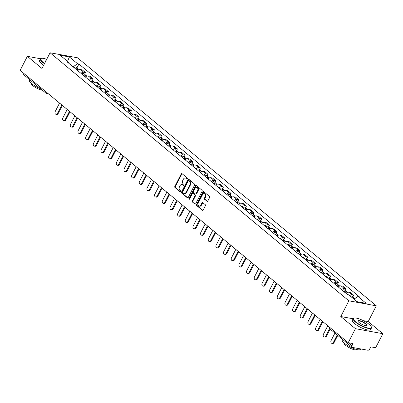 <?xml version="1.0" encoding="UTF-8"?>
<svg xmlns="http://www.w3.org/2000/svg" width="403" height="403" viewBox="0 0 403 403"><rect width="100%" height="100%" fill="white"/><g stroke="black" fill="none" stroke-linecap="round" stroke-linejoin="round"><path stroke-width="0.6" d="M187.274 178.7A0.564 0.413 -79.6 0 0 187.188 177.935L182.065 173.683A0.806 0.589 -79.6 0 0 181.224 173.975L174.826 186.428A0.806 0.589 -79.6 0 0 174.952 187.521L180.076 191.773A0.564 0.413 -79.6 0 0 180.574 190.805L179.909 190.256A2.579 1.889 -79.6 0 1 179.506 186.76L180.04 185.723A2.579 1.889 -79.6 0 1 182.045 184.468A2.579 1.889 -79.6 0 1 182.72 184.791L183.38 185.34A0.564 0.413 -79.6 0 0 183.879 184.373L183.219 183.818A2.579 1.889 -79.6 0 1 182.811 180.322L183.345 179.285A2.579 1.889 -79.6 0 1 185.355 178.03A2.579 1.889 -79.6 0 1 186.025 178.353L186.69 178.902A0.564 0.413 -79.6 0 0 187.274 178.7M206.971 201.319A0.806 0.589 -79.6 0 0 207.807 201.026L209.605 197.53A0.806 0.589 -79.6 0 0 209.479 196.437L203.787 191.717A0.806 0.589 -79.6 0 0 202.951 192.009L196.548 204.462A0.806 0.589 -79.6 0 0 196.674 205.555L202.366 210.28A0.806 0.589 -79.6 0 0 203.203 209.988L205.374 205.767A0.806 0.589 -79.6 0 0 205.248 204.674L202.81 202.654A0.806 0.589 -79.6 0 0 201.974 202.946L200.896 205.036A2.156 1.582 -79.6 0 1 199.218 206.084A2.156 1.582 -79.6 0 1 198.316 202.895L202.533 194.694A2.156 1.582 -79.6 0 1 204.21 193.647A2.156 1.582 -79.6 0 1 205.112 196.835L204.407 198.205A0.806 0.589 -79.6 0 0 204.538 199.299L207.414 201.399M348.867 300.809L340.787 316.531L355.426 328.682L348.217 342.711L20.15 70.359L27.359 56.329L41.998 68.485L50.078 52.763L348.867 300.809L376.291 305.827L77.502 57.78L50.078 52.763M194.609 185.083A0.806 0.589 -79.6 0 0 194.483 183.99L188.79 179.264A0.806 0.589 -79.6 0 0 187.954 179.557L181.552 192.014A0.806 0.589 -79.6 0 0 181.677 193.108L187.37 197.828A0.806 0.589 -79.6 0 0 188.206 197.535L194.609 185.083M196.291 185.491L201.979 190.216A0.806 0.589 -79.6 0 1 202.105 191.309L195.707 203.762A0.806 0.589 -79.6 0 1 194.866 204.054L192.433 202.034A0.806 0.589 -79.6 0 1 192.307 200.941L194.901 195.888A0.806 0.589 -79.6 0 0 194.775 194.795L193.158 193.455A0.806 0.589 -79.6 0 0 192.322 193.747L189.617 199.006A0.564 0.413 -79.6 0 1 188.942 198.447L195.45 185.783A0.806 0.589 -79.6 0 1 196.291 185.491M355.426 328.682L382.85 333.704L375.641 347.734L370.785 346.842L369.662 349.028A1.642 1.033 129.7 0 1 367.843 350.237L352.323 347.396A1.642 1.033 129.7 0 1 351.995 347.25L329.745 328.772A1.642 1.033 -50.3 0 1 329.684 327.327M382.85 333.704L368.211 321.549L376.291 305.827M348.217 342.711L353.073 343.598L351.95 345.784A1.642 1.033 129.7 0 0 351.995 347.25M48.677 94.04L46.934 93.723A1.642 1.204 -79.6 0 1 46.506 93.516A1.642 1.033 -50.3 0 1 46.184 93.37L23.928 74.898A1.642 1.033 -50.3 0 1 23.873 73.447M40.496 58.737L27.359 56.329M80.943 73.326A3.773 2.373 -50.3 0 1 83.789 72.258L80.55 69.568A3.773 2.373 129.7 0 0 77.698 70.636M80.55 69.568L82.222 69.875L85.461 72.565L84.605 74.233M83.789 72.258L85.461 72.565M92.267 80.595L93.128 78.928L89.884 76.238L88.212 75.93A3.773 2.373 129.7 0 0 85.36 76.998M88.605 79.688A3.773 2.373 -50.3 0 1 91.456 78.62L93.128 78.928M99.934 86.957L100.79 85.29L97.546 82.6L95.874 82.293A3.773 2.373 129.7 0 0 93.028 83.361M96.267 86.051A3.773 2.373 -50.3 0 1 99.118 84.983L100.79 85.29M107.596 93.32L108.452 91.652L105.213 88.962L103.541 88.655A3.773 2.373 129.7 0 0 100.69 89.723M103.934 92.413A3.773 2.373 -50.3 0 1 106.78 91.345L108.452 91.652M115.258 99.682L116.119 98.015L112.875 95.325L111.203 95.017A3.773 2.373 129.7 0 0 108.357 96.085M111.596 98.775A3.773 2.373 -50.3 0 1 114.447 97.707L116.119 98.015M122.925 106.044L123.781 104.377L120.537 101.687L118.865 101.38A3.773 2.373 129.7 0 0 116.019 102.448M119.263 105.138A3.773 2.373 -50.3 0 1 122.109 104.07L123.781 104.377M130.587 112.407L131.443 110.739L128.204 108.049L126.532 107.742A3.773 2.373 129.7 0 0 123.681 108.81M126.925 111.5A3.773 2.373 -50.3 0 1 129.771 110.432L131.443 110.739M138.249 118.769L139.111 117.102L135.866 114.412L134.194 114.104A3.773 2.373 129.7 0 0 131.348 115.172M134.587 117.862A3.773 2.373 -50.3 0 1 137.438 116.794L139.111 117.102M145.916 125.132L146.773 123.464L143.528 120.774L141.856 120.467A3.773 2.373 129.7 0 0 139.01 121.535M142.254 124.225A3.773 2.373 -50.3 0 1 145.1 123.157L146.773 123.464M153.578 131.494L154.435 129.826L151.196 127.136L149.523 126.829A3.773 2.373 129.7 0 0 146.672 127.897M149.916 130.587A3.773 2.373 -50.3 0 1 152.762 129.519L154.435 129.826M161.24 137.856L162.102 136.189L158.858 133.499L157.185 133.191A3.773 2.373 129.7 0 0 154.339 134.254M157.578 136.949A3.773 2.373 -50.3 0 1 160.429 135.882L162.102 136.189M168.907 144.219L169.764 142.551L166.52 139.861L164.847 139.554A3.773 2.373 129.7 0 0 162.001 140.617M165.245 143.312A3.773 2.373 -50.3 0 1 168.091 142.244L169.764 142.551M176.569 150.581L177.426 148.914L174.187 146.224L172.514 145.916A3.773 2.373 129.7 0 0 169.663 146.979M172.907 149.674A3.773 2.373 -50.3 0 1 175.753 148.606L177.426 148.914M184.231 156.943L185.093 155.276L181.849 152.586L180.176 152.279A3.773 2.373 129.7 0 0 177.33 153.341M180.569 156.037A3.773 2.373 -50.3 0 1 183.42 154.969L185.093 155.276M191.899 163.306L192.755 161.638L189.511 158.948L187.838 158.641A3.773 2.373 129.7 0 0 184.992 159.704M188.236 162.399A3.773 2.373 -50.3 0 1 191.082 161.331L192.755 161.638M199.561 169.668L200.417 168.001L197.178 165.311L195.505 165.003A3.773 2.373 129.7 0 0 192.654 166.066M195.898 168.761A3.773 2.373 -50.3 0 1 198.744 167.693L200.417 168.001M207.228 176.03L208.084 174.363L204.84 171.673L203.167 171.366A3.773 2.373 129.7 0 0 200.321 172.429M203.56 175.124A3.773 2.373 -50.3 0 1 206.412 174.056L208.084 174.363M214.89 182.393L215.746 180.725L212.502 178.035L210.829 177.728A3.773 2.373 129.7 0 0 207.983 178.791M211.227 181.486A3.773 2.373 -50.3 0 1 214.074 180.418L215.746 180.725M222.552 188.755L223.408 187.088L220.169 184.398L218.497 184.09A3.773 2.373 129.7 0 0 215.645 185.153M218.889 187.848A3.773 2.373 -50.3 0 1 221.736 186.78L223.408 187.088M230.219 195.117L231.075 193.45L227.831 190.755L226.159 190.453A3.773 2.373 129.7 0 0 223.312 191.516M226.551 194.211A3.773 2.373 -50.3 0 1 229.403 193.143L231.075 193.45M237.881 201.48L238.737 199.812L235.493 197.117L233.821 196.815A3.773 2.373 129.7 0 0 230.974 197.878M234.219 200.573A3.773 2.373 -50.3 0 1 237.065 199.505L238.737 199.812M245.543 207.842L246.399 206.175L243.16 203.48L241.488 203.177A3.773 2.373 129.7 0 0 238.636 204.24M241.881 206.935A3.773 2.373 -50.3 0 1 244.727 205.868L246.399 206.175M253.21 214.205L254.066 212.537L250.822 209.842L249.15 209.54A3.773 2.373 129.7 0 0 246.304 210.603M249.543 213.298A3.773 2.373 -50.3 0 1 252.394 212.23L254.066 212.537M260.872 220.567L261.728 218.9L258.484 216.204L256.812 215.902A3.773 2.373 129.7 0 0 253.966 216.965M257.21 219.655A3.773 2.373 -50.3 0 1 260.056 218.592L261.728 218.9M268.534 226.929L269.39 225.262L266.151 222.567L264.479 222.265A3.773 2.373 129.7 0 0 261.628 223.327M264.872 226.018A3.773 2.373 -50.3 0 1 267.718 224.955L269.39 225.262M276.201 233.292L277.057 231.624L273.813 228.929L272.141 228.627A3.773 2.373 129.7 0 0 269.295 229.69M272.534 232.38A3.773 2.373 -50.3 0 1 275.385 231.317L277.057 231.624M283.863 239.654L284.72 237.987L281.475 235.292L279.803 234.989A3.773 2.373 129.7 0 0 276.957 236.052M280.201 238.742A3.773 2.373 -50.3 0 1 283.047 237.679L284.72 237.987M291.525 246.016L292.382 244.349L289.142 241.654L287.47 241.347A3.773 2.373 129.7 0 0 284.619 242.415M287.863 245.105A3.773 2.373 -50.3 0 1 290.709 244.042L292.382 244.349M299.192 252.379L300.049 250.711L296.804 248.016L295.132 247.709A3.773 2.373 129.7 0 0 292.286 248.777M295.525 251.467A3.773 2.373 -50.3 0 1 298.376 250.404L300.049 250.711M306.854 258.741L307.711 257.074L304.472 254.379L302.794 254.071A3.773 2.373 129.7 0 0 299.948 255.139M303.192 257.829A3.773 2.373 -50.3 0 1 306.038 256.766L307.711 257.074M314.516 265.103L315.378 263.436L312.134 260.741L310.461 260.434A3.773 2.373 129.7 0 0 307.61 261.502M310.854 264.192A3.773 2.373 -50.3 0 1 313.7 263.129L315.378 263.436M322.183 271.466L323.04 269.798L319.796 267.103L318.123 266.796A3.773 2.373 129.7 0 0 315.277 267.864M318.516 270.554A3.773 2.373 -50.3 0 1 321.367 269.491L323.04 269.798M329.845 277.828L330.702 276.156L327.463 273.466L325.785 273.158A3.773 2.373 129.7 0 0 322.939 274.226M326.183 276.916A3.773 2.373 -50.3 0 1 329.029 275.854L330.702 276.156M337.507 284.191L338.369 282.518L335.125 279.828L333.452 279.521A3.773 2.373 129.7 0 0 330.601 280.589M333.845 283.279A3.773 2.373 -50.3 0 1 336.691 282.216L338.369 282.518M345.175 290.553L346.031 288.88L342.787 286.19L341.114 285.883A3.773 2.373 129.7 0 0 338.268 286.951M341.507 289.641A3.773 2.373 -50.3 0 1 344.358 288.578L346.031 288.88M352.837 296.915L353.693 295.243L350.454 292.553L348.781 292.246A3.773 2.373 129.7 0 0 345.93 293.313M349.693 295.601A3.773 2.373 -50.3 0 1 352.021 294.941L353.693 295.243M68.656 63.13L68.419 62.097L60.168 55.246L69.381 56.934L77.633 63.785L73.084 66.802M353.96 299.142L357.95 296.492L359.239 296.729L78.923 64.017L77.633 63.785M357.95 296.492L366.201 303.348L356.987 301.661L348.736 294.81L347.446 294.573L67.13 61.861L68.419 62.097M340.787 316.531L353.119 318.788M363.32 320.652L368.211 321.549M76.943 67.87L78.923 64.017M69.381 56.934L67.543 61.367M187.113 178.902L186.574 178.453A2.579 1.889 -79.6 0 0 185.899 178.131L185.355 178.03M182.045 184.468L182.594 184.569A2.579 1.889 -79.6 0 1 183.269 184.891L183.803 185.335M182.116 173.723A0.806 0.589 -79.6 0 0 181.773 174.076L175.376 186.529A0.806 0.589 -79.6 0 0 175.501 187.622L180.499 191.773M188.841 179.31A0.806 0.589 -79.6 0 0 188.503 179.657L182.101 192.115A0.806 0.589 -79.6 0 0 182.227 193.208L187.869 197.888M188.826 180.675A0.564 0.413 -79.6 0 0 188.236 180.882L182.619 191.813A0.564 0.413 -79.6 0 0 182.705 192.579L183.405 193.158A2.579 1.889 -79.6 0 0 184.08 193.48A2.579 1.889 -79.6 0 0 186.085 192.226L189.929 184.75A2.579 1.889 -79.6 0 0 189.521 181.254L188.826 180.675L189.37 180.776A0.564 0.413 -79.6 0 0 189.062 180.72M184.08 193.48L184.629 193.581A2.579 1.889 -79.6 0 0 186.634 192.327L186.085 192.226M189.37 180.776L190.07 181.355A2.579 1.889 -79.6 0 1 190.478 184.851L186.634 192.327M195.364 204.114L192.433 202.034M192.946 193.354L193.495 193.455A0.806 0.589 -79.6 0 1 193.707 193.556L195.324 194.896A0.806 0.589 -79.6 0 1 195.45 195.989L192.856 201.042A0.806 0.589 -79.6 0 0 192.982 202.135M196.342 185.531A0.806 0.589 -79.6 0 0 195.999 185.884L189.491 198.548A0.564 0.413 -79.6 0 0 189.481 199.188M197.596 190.649A2.156 1.582 -79.6 0 0 196.694 187.455A2.156 1.582 -79.6 0 0 195.017 188.503L193.531 191.395A0.806 0.589 -79.6 0 0 193.657 192.488L195.274 193.828A0.806 0.589 -79.6 0 0 196.11 193.536L197.596 190.649L198.145 190.75A2.156 1.582 -79.6 0 0 197.243 187.556L196.694 187.455M195.823 193.929A0.806 0.589 -79.6 0 0 196.659 193.636L196.11 193.536M198.145 190.75L196.659 193.636M204.21 193.647L204.759 193.747A2.156 1.582 -79.6 0 1 205.661 196.936L204.956 198.306A0.806 0.589 -79.6 0 0 205.082 199.399L207.469 201.379M199.218 206.084L199.767 206.185A2.156 1.582 -79.6 0 0 201.445 205.137L200.896 205.036M202.86 202.694A0.806 0.589 -79.6 0 0 202.523 203.047L201.445 205.137M203.837 191.757A0.806 0.589 -79.6 0 0 203.5 192.11L197.097 204.563A0.806 0.589 -79.6 0 0 197.223 205.656L202.865 210.336M76.807 69.895A2.05 1.29 -50.3 0 1 78.827 69.437L79.174 69.729M59.553 103.072L55.216 111.515A1.889 1.385 -79.6 0 0 56.002 114.311A1.889 1.385 -79.6 0 0 57.473 113.389L61.815 104.946M76.51 69.648A0.982 0.62 -50.3 0 1 77.27 69.538M75.971 69.2A2.05 1.29 -50.3 0 1 77.991 68.742A2.05 1.29 -50.3 0 1 78.288 69.235M74.202 67.729A2.05 1.29 -50.3 0 1 76.222 67.276L77.991 68.742M62.359 105.4L58.188 113.52A1.889 1.385 100.4 0 1 56.717 114.442L56.002 114.311M84.469 76.258A2.05 1.29 -50.3 0 1 86.489 75.799L86.841 76.091M67.215 109.435L62.878 117.878A1.889 1.385 -79.6 0 0 63.669 120.673A1.889 1.385 -79.6 0 0 65.135 119.751L69.477 111.309M84.172 76.011A0.982 0.62 -50.3 0 1 84.937 75.9M83.633 75.562A2.05 1.29 -50.3 0 1 85.653 75.104A2.05 1.29 -50.3 0 1 85.95 75.598M81.864 74.092A2.05 1.29 -50.3 0 1 83.884 73.638L85.653 75.104M70.026 111.762L65.85 119.882A1.889 1.385 100.4 0 1 64.379 120.804L63.669 120.673M92.136 82.62A2.05 1.29 -50.3 0 1 94.156 82.162L94.504 82.454M74.882 115.797L70.54 124.24A1.889 1.385 -79.6 0 0 71.331 127.036A1.889 1.385 -79.6 0 0 72.802 126.114L77.139 117.671M91.839 82.373A0.982 0.62 -50.3 0 1 92.599 82.262M91.3 81.925A2.05 1.29 -50.3 0 1 93.32 81.466A2.05 1.29 -50.3 0 1 93.612 81.96M89.531 80.454A2.05 1.29 -50.3 0 1 91.552 80.001L93.32 81.466M77.688 118.124L73.512 126.245A1.889 1.385 100.4 0 1 72.046 127.167L71.331 127.036M99.798 88.982A2.05 1.29 -50.3 0 1 101.818 88.524L102.166 88.816M82.544 122.159L78.207 130.602A1.889 1.385 -79.6 0 0 78.993 133.398A1.889 1.385 -79.6 0 0 80.464 132.476L84.806 124.033M99.501 88.736A0.982 0.62 -50.3 0 1 100.261 88.625M98.962 88.287A2.05 1.29 -50.3 0 1 100.982 87.829A2.05 1.29 -50.3 0 1 101.279 88.322M97.194 86.816A2.05 1.29 -50.3 0 1 99.214 86.363L100.982 87.829M85.35 124.487L81.179 132.607A1.889 1.385 100.4 0 1 79.708 133.529L78.993 133.398M46.718 59.306A10.01 2.594 27.2 0 0 41.333 58.375A10.01 2.594 27.2 0 0 42.899 62.173A10.01 2.594 27.2 0 0 44.592 63.442M44.451 63.719A10.256 2.655 -152.8 0 1 42.627 62.354A10.256 2.655 -152.8 0 1 40.36 58.924A10.256 2.655 -152.8 0 1 41.02 58.46L41.333 58.375M45.378 61.911A5.007 1.295 -152.8 0 1 45.141 61.503A5.007 1.295 -152.8 0 1 45.927 60.838M45.751 61.185A4.76 1.234 27.2 0 0 45.252 61.432A4.76 1.234 27.2 0 0 45.217 61.664M40.643 88.776A10.256 2.655 -152.8 0 1 31.686 83.648A10.256 2.655 -152.8 0 1 29.419 80.212L29.691 79.678M42.411 90.237A7.385 1.914 -152.8 0 1 32.774 85.617A7.385 1.914 -152.8 0 1 31.132 83.164M43.65 65.266A10.256 2.655 -152.8 0 1 41.831 63.906A10.256 2.655 -152.8 0 1 39.565 60.47L40.36 58.924M355.738 321.886A10.01 2.594 27.2 0 0 366.216 327.513A10.01 2.594 27.2 0 0 371.324 326.898A10.01 2.594 27.2 0 0 369.123 324.334A10.01 2.594 27.2 0 0 354.172 318.083A10.01 2.594 27.2 0 0 355.738 321.886M371.324 326.898L371.435 327.206A10.256 2.655 -152.8 0 1 371.445 328.007A10.256 2.655 -152.8 0 1 365.032 327.427A10.256 2.655 -152.8 0 1 355.466 322.068A10.256 2.655 -152.8 0 1 353.199 318.632A10.256 2.655 -152.8 0 1 353.859 318.169L354.172 318.083M359.083 322.496A5.007 1.295 -152.8 0 1 357.98 321.211A5.007 1.295 -152.8 0 1 360.539 320.909A5.007 1.295 -152.8 0 1 365.778 323.72A5.007 1.295 -152.8 0 1 366.559 325.624A5.007 1.295 -152.8 0 1 359.083 322.496M366.387 325.654A4.76 1.234 27.2 0 0 366.554 325.498A4.76 1.234 27.2 0 0 365.501 323.901A4.76 1.234 27.2 0 0 361.063 321.413A4.76 1.234 27.2 0 0 358.091 321.146A4.76 1.234 27.2 0 0 358.055 321.377M360.695 348.927L360.504 349.3A10.256 2.655 -152.8 0 1 354.091 348.716A10.256 2.655 -152.8 0 1 344.525 343.356A10.256 2.655 -152.8 0 1 342.258 339.92L342.53 339.391M357.103 349.628A7.385 1.914 -152.8 0 1 352.464 349.174A7.385 1.914 -152.8 0 1 345.613 345.331A7.385 1.914 -152.8 0 1 343.971 342.872M371.445 328.007L370.649 329.558A10.256 2.655 -152.8 0 1 364.236 328.979A10.256 2.655 -152.8 0 1 354.67 323.614A10.256 2.655 -152.8 0 1 352.403 320.184L353.199 318.632M107.46 95.34A2.05 1.29 -50.3 0 1 109.48 94.886L109.833 95.179M90.207 128.522L85.869 136.965A1.889 1.385 -79.6 0 0 86.66 139.76A1.889 1.385 -79.6 0 0 88.131 138.839L92.468 130.396M107.163 95.098A0.982 0.62 -50.3 0 1 107.928 94.987M106.624 94.65A2.05 1.29 -50.3 0 1 108.644 94.191A2.05 1.29 -50.3 0 1 108.941 94.685M104.856 93.179A2.05 1.29 -50.3 0 1 106.876 92.725L108.644 94.191M93.017 130.849L88.841 138.97A1.889 1.385 100.4 0 1 87.37 139.891L86.66 139.76M115.127 101.702A2.05 1.29 -50.3 0 1 117.147 101.249L117.495 101.541M97.874 134.884L93.531 143.327A1.889 1.385 -79.6 0 0 94.322 146.123A1.889 1.385 -79.6 0 0 95.793 145.201L100.13 136.758M114.83 101.46A0.982 0.62 -50.3 0 1 115.59 101.349M114.291 101.012A2.05 1.29 -50.3 0 1 116.311 100.554A2.05 1.29 -50.3 0 1 116.603 101.047M112.523 99.541A2.05 1.29 -50.3 0 1 114.543 99.088L116.311 100.554M100.679 137.211L96.503 145.332A1.889 1.385 100.4 0 1 95.037 146.254L94.322 146.123M122.789 108.064A2.05 1.29 -50.3 0 1 124.809 107.611L125.157 107.903M105.536 141.246L101.198 149.689A1.889 1.385 -79.6 0 0 101.984 152.485A1.889 1.385 -79.6 0 0 103.455 151.563L107.797 143.12M122.492 107.823A0.982 0.62 -50.3 0 1 123.253 107.712M121.953 107.374A2.05 1.29 -50.3 0 1 123.973 106.916A2.05 1.29 -50.3 0 1 124.27 107.41M120.185 105.903A2.05 1.29 -50.3 0 1 122.205 105.45L123.973 106.916M108.342 143.574L104.17 151.694A1.889 1.385 100.4 0 1 102.7 152.616L101.984 152.485M130.451 114.427A2.05 1.29 -50.3 0 1 132.471 113.973L132.824 114.266M113.198 147.609L108.86 156.052A1.889 1.385 -79.6 0 0 109.651 158.847A1.889 1.385 -79.6 0 0 111.122 157.926L115.46 149.483M130.154 114.185A0.982 0.62 -50.3 0 1 130.92 114.074M129.62 113.737A2.05 1.29 -50.3 0 1 131.635 113.278A2.05 1.29 -50.3 0 1 131.932 113.772M127.847 112.266A2.05 1.29 -50.3 0 1 129.867 111.812L131.635 113.278M116.009 149.936L111.833 158.057A1.889 1.385 100.4 0 1 110.362 158.978L109.651 158.847M138.118 120.789A2.05 1.29 -50.3 0 1 140.138 120.336L140.486 120.628M120.865 153.966L116.522 162.414A1.889 1.385 -79.6 0 0 117.313 165.21A1.889 1.385 -79.6 0 0 118.784 164.288L123.122 155.845M137.821 120.547A0.982 0.62 -50.3 0 1 138.582 120.437M137.282 120.099A2.05 1.29 -50.3 0 1 139.302 119.641A2.05 1.29 -50.3 0 1 139.594 120.134M135.514 118.628A2.05 1.29 -50.3 0 1 137.534 118.175L139.302 119.641M123.671 156.299L119.495 164.419A1.889 1.385 100.4 0 1 118.029 165.341L117.313 165.21M145.78 127.152A2.05 1.29 -50.3 0 1 147.8 126.698L148.148 126.99M128.527 160.329L124.189 168.776A1.889 1.385 -79.6 0 0 124.975 171.572A1.889 1.385 -79.6 0 0 126.446 170.65L130.789 162.208M145.483 126.91A0.982 0.62 -50.3 0 1 146.244 126.799M144.944 126.461A2.05 1.29 -50.3 0 1 146.964 126.003A2.05 1.29 -50.3 0 1 147.261 126.497M143.176 124.99A2.05 1.29 -50.3 0 1 145.196 124.537L146.964 126.003M131.333 162.661L127.162 170.781A1.889 1.385 100.4 0 1 125.691 171.703L124.975 171.572M153.442 133.514A2.05 1.29 -50.3 0 1 155.462 133.061L155.815 133.353M136.194 166.691L131.852 175.139A1.889 1.385 -79.6 0 0 132.642 177.935A1.889 1.385 -79.6 0 0 134.113 177.013L138.451 168.57M153.15 133.272A0.982 0.62 -50.3 0 1 153.911 133.161M152.611 132.824A2.05 1.29 -50.3 0 1 154.626 132.365A2.05 1.29 -50.3 0 1 154.923 132.859M150.838 131.353A2.05 1.29 -50.3 0 1 152.858 130.899L154.626 132.365M139 169.023L134.824 177.144A1.889 1.385 100.4 0 1 133.353 178.061L132.642 177.935M161.109 139.876A2.05 1.29 -50.3 0 1 163.129 139.423L163.477 139.715M143.856 173.053L139.514 181.501A1.889 1.385 -79.6 0 0 140.304 184.297A1.889 1.385 -79.6 0 0 141.775 183.375L146.113 174.932M160.812 139.629A0.982 0.62 -50.3 0 1 161.573 139.524M160.273 139.186A2.05 1.29 -50.3 0 1 162.293 138.728A2.05 1.29 -50.3 0 1 162.585 139.221M158.505 137.715A2.05 1.29 -50.3 0 1 160.525 137.262L162.293 138.728M146.662 175.386L142.486 183.506A1.889 1.385 100.4 0 1 141.02 184.423L140.304 184.297M168.771 146.239A2.05 1.29 -50.3 0 1 170.791 145.785L171.144 146.077M151.518 179.416L147.181 187.863A1.889 1.385 -79.6 0 0 147.966 190.659A1.889 1.385 -79.6 0 0 149.437 189.737L153.78 181.295M168.474 145.992A0.982 0.62 -50.3 0 1 169.235 145.886M167.935 145.548A2.05 1.29 -50.3 0 1 169.955 145.09A2.05 1.29 -50.3 0 1 170.252 145.584M166.167 144.078A2.05 1.29 -50.3 0 1 168.187 143.624L169.955 145.09M154.324 181.748L150.153 189.868A1.889 1.385 100.4 0 1 148.682 190.785L147.966 190.659M176.433 152.601A2.05 1.29 -50.3 0 1 178.453 152.148L178.806 152.44M159.185 185.778L154.843 194.226A1.889 1.385 -79.6 0 0 155.634 197.017A1.889 1.385 -79.6 0 0 157.105 196.1L161.442 187.657M176.141 152.354A0.982 0.62 -50.3 0 1 176.902 152.248M175.602 151.911A2.05 1.29 -50.3 0 1 177.617 151.452A2.05 1.29 -50.3 0 1 177.914 151.946M173.829 150.44A2.05 1.29 -50.3 0 1 175.849 149.987L177.617 151.452M161.991 188.11L157.815 196.231A1.889 1.385 100.4 0 1 156.344 197.148L155.634 197.017M184.1 158.963A2.05 1.29 -50.3 0 1 186.121 158.51L186.468 158.797M166.847 192.14L162.505 200.588A1.889 1.385 -79.6 0 0 163.296 203.379A1.889 1.385 -79.6 0 0 164.767 202.462L169.104 194.019M183.803 158.717A0.982 0.62 -50.3 0 1 184.564 158.611M183.264 158.273A2.05 1.29 -50.3 0 1 185.284 157.815A2.05 1.29 -50.3 0 1 185.582 158.308M181.496 156.802A2.05 1.29 -50.3 0 1 183.516 156.349L185.284 157.815M169.653 194.473L165.477 202.593A1.889 1.385 100.4 0 1 164.011 203.51L163.296 203.379M191.763 165.326A2.05 1.29 -50.3 0 1 193.783 164.872L194.135 165.159M174.509 198.503L170.172 206.951A1.889 1.385 -79.6 0 0 170.963 209.741A1.889 1.385 -79.6 0 0 172.429 208.825L176.771 200.382M191.465 165.079A0.982 0.62 -50.3 0 1 192.231 164.973M190.926 164.636A2.05 1.29 -50.3 0 1 192.946 164.177A2.05 1.29 -50.3 0 1 193.244 164.671M189.158 163.165A2.05 1.29 -50.3 0 1 191.178 162.711L192.946 164.177M177.315 200.835L173.144 208.956A1.889 1.385 100.4 0 1 171.673 209.872L170.963 209.741M199.425 171.688A2.05 1.29 -50.3 0 1 201.445 171.235L201.797 171.522M182.176 204.865L177.834 213.313A1.889 1.385 -79.6 0 0 178.625 216.104A1.889 1.385 -79.6 0 0 180.096 215.187L184.433 206.744M199.132 171.441A0.982 0.62 -50.3 0 1 199.893 171.335M198.593 170.998A2.05 1.29 -50.3 0 1 200.613 170.54A2.05 1.29 -50.3 0 1 200.906 171.033M196.825 169.527A2.05 1.29 -50.3 0 1 198.84 169.074L200.613 170.54M184.982 207.197L180.806 215.318A1.889 1.385 100.4 0 1 179.335 216.235L178.625 216.104M207.092 178.05A2.05 1.29 -50.3 0 1 209.112 177.597L209.459 177.884M189.838 211.227L185.496 219.675A1.889 1.385 -79.6 0 0 186.287 222.466A1.889 1.385 -79.6 0 0 187.758 221.549L192.095 213.106M206.794 177.804A0.982 0.62 -50.3 0 1 207.555 177.698M206.255 177.36A2.05 1.29 -50.3 0 1 208.275 176.902A2.05 1.29 -50.3 0 1 208.573 177.396M204.487 175.889A2.05 1.29 -50.3 0 1 206.507 175.436L208.275 176.902M192.644 213.56L188.468 221.68A1.889 1.385 100.4 0 1 187.002 222.597L186.287 222.466M214.754 184.413A2.05 1.29 -50.3 0 1 216.774 183.959L217.126 184.247M197.5 217.59L193.163 226.038A1.889 1.385 -79.6 0 0 193.954 228.828A1.889 1.385 -79.6 0 0 195.42 227.912L199.762 219.469M214.456 184.166A0.982 0.62 -50.3 0 1 215.222 184.055M213.917 183.723A2.05 1.29 -50.3 0 1 215.937 183.264A2.05 1.29 -50.3 0 1 216.235 183.758M212.149 182.252A2.05 1.29 -50.3 0 1 214.169 181.798L215.937 183.264M200.306 219.922L196.135 228.043A1.889 1.385 100.4 0 1 194.664 228.959L193.954 228.828M222.416 190.775A2.05 1.29 -50.3 0 1 224.436 190.322L224.788 190.609M205.167 223.952L200.825 232.4A1.889 1.385 -79.6 0 0 201.616 235.191A1.889 1.385 -79.6 0 0 203.087 234.274L207.424 225.831M222.124 190.528A0.982 0.62 -50.3 0 1 222.884 190.418M221.585 190.08A2.05 1.29 -50.3 0 1 223.605 189.627A2.05 1.29 -50.3 0 1 223.897 190.12M219.816 188.614A2.05 1.29 -50.3 0 1 221.831 188.161L223.605 189.627M207.973 226.285L203.797 234.405A1.889 1.385 100.4 0 1 202.326 235.322L201.616 235.191M230.083 197.138A2.05 1.29 -50.3 0 1 232.103 196.684L232.45 196.971M212.829 230.315L208.487 238.762A1.889 1.385 -79.6 0 0 209.278 241.553A1.889 1.385 -79.6 0 0 210.749 240.636L215.091 232.193M229.786 196.891A0.982 0.62 -50.3 0 1 230.546 196.78M229.247 196.442A2.05 1.29 -50.3 0 1 231.267 195.989A2.05 1.29 -50.3 0 1 231.564 196.483M227.478 194.976A2.05 1.29 -50.3 0 1 229.498 194.518L231.267 195.989M215.635 232.647L211.464 240.767A1.889 1.385 100.4 0 1 209.993 241.684L209.278 241.553M237.745 203.5A2.05 1.29 -50.3 0 1 239.765 203.047L240.117 203.334M220.491 236.677L216.154 245.125A1.889 1.385 -79.6 0 0 216.945 247.916A1.889 1.385 -79.6 0 0 218.411 246.999L222.753 238.556M237.448 203.253A0.982 0.62 -50.3 0 1 238.213 203.142M236.909 202.805A2.05 1.29 -50.3 0 1 238.929 202.351A2.05 1.29 -50.3 0 1 239.226 202.845M235.14 201.339A2.05 1.29 -50.3 0 1 237.16 200.88L238.929 202.351M223.297 239.009L219.126 247.13A1.889 1.385 100.4 0 1 217.655 248.047L216.945 247.916M245.407 209.862A2.05 1.29 -50.3 0 1 247.427 209.409L247.78 209.696M228.158 243.039L223.816 251.487A1.889 1.385 -79.6 0 0 224.607 254.278A1.889 1.385 -79.6 0 0 226.078 253.361L230.415 244.918M245.115 209.615A0.982 0.62 -50.3 0 1 245.875 209.505M244.576 209.167A2.05 1.29 -50.3 0 1 246.596 208.714A2.05 1.29 -50.3 0 1 246.888 209.207M242.808 207.701A2.05 1.29 -50.3 0 1 244.823 207.243L246.596 208.714M230.964 245.372L226.788 253.492A1.889 1.385 100.4 0 1 225.317 254.409L224.607 254.278M253.074 216.225A2.05 1.29 -50.3 0 1 255.094 215.766L255.442 216.058M235.82 249.402L231.478 257.844A1.889 1.385 -79.6 0 0 232.269 260.64A1.889 1.385 -79.6 0 0 233.74 259.723L238.082 251.281M252.777 215.978A0.982 0.62 -50.3 0 1 253.537 215.867M252.238 215.529A2.05 1.29 -50.3 0 1 254.258 215.076A2.05 1.29 -50.3 0 1 254.555 215.57M250.47 214.064A2.05 1.29 -50.3 0 1 252.49 213.605L254.258 215.076M238.626 251.734L234.455 259.854A1.889 1.385 100.4 0 1 232.984 260.771L232.269 260.64M260.736 222.587A2.05 1.29 -50.3 0 1 262.756 222.129L263.109 222.421M243.483 255.764L239.145 264.207A1.889 1.385 -79.6 0 0 239.936 267.003A1.889 1.385 -79.6 0 0 241.402 266.086L245.744 257.643M260.439 222.34A0.982 0.62 -50.3 0 1 261.204 222.229M259.9 221.892A2.05 1.29 -50.3 0 1 261.92 221.438A2.05 1.29 -50.3 0 1 262.217 221.932M258.132 220.426A2.05 1.29 -50.3 0 1 260.152 219.967L261.92 221.438M246.288 258.096L242.117 266.217A1.889 1.385 100.4 0 1 240.646 267.134L239.936 267.003M268.398 228.949A2.05 1.29 -50.3 0 1 270.418 228.491L270.771 228.783M251.15 262.126L246.807 270.569A1.889 1.385 -79.6 0 0 247.598 273.365A1.889 1.385 -79.6 0 0 249.069 272.448L253.406 264M268.106 228.703A0.982 0.62 -50.3 0 1 268.866 228.592M267.567 228.254A2.05 1.29 -50.3 0 1 269.587 227.801A2.05 1.29 -50.3 0 1 269.879 228.294M265.799 226.788A2.05 1.29 -50.3 0 1 267.819 226.33L269.587 227.801M253.955 264.459L249.779 272.579A1.889 1.385 100.4 0 1 248.308 273.496L247.598 273.365M276.065 235.312A2.05 1.29 -50.3 0 1 278.085 234.853L278.433 235.145M258.812 268.489L254.469 276.932A1.889 1.385 -79.6 0 0 255.26 279.727A1.889 1.385 -79.6 0 0 256.731 278.811L261.073 270.363M275.768 235.065A0.982 0.62 -50.3 0 1 276.529 234.954M275.229 234.617A2.05 1.29 -50.3 0 1 277.249 234.163A2.05 1.29 -50.3 0 1 277.546 234.657M273.461 233.151A2.05 1.29 -50.3 0 1 275.481 232.692L277.249 234.163M261.618 270.821L257.446 278.941A1.889 1.385 100.4 0 1 255.976 279.858L255.26 279.727M283.727 241.674A2.05 1.29 -50.3 0 1 285.747 241.216L286.1 241.508M266.474 274.851L262.136 283.294A1.889 1.385 -79.6 0 0 262.927 286.09A1.889 1.385 -79.6 0 0 264.393 285.173L268.736 276.725M283.43 241.427A0.982 0.62 -50.3 0 1 284.196 241.316M282.891 240.979A2.05 1.29 -50.3 0 1 284.911 240.526A2.05 1.29 -50.3 0 1 285.208 241.019M281.123 239.513A2.05 1.29 -50.3 0 1 283.143 239.055L284.911 240.526M269.28 277.183L265.109 285.304A1.889 1.385 100.4 0 1 263.638 286.221L262.927 286.09M291.389 248.036A2.05 1.29 -50.3 0 1 293.409 247.578L293.762 247.87M274.141 281.213L269.798 289.656A1.889 1.385 -79.6 0 0 270.589 292.452A1.889 1.385 -79.6 0 0 272.06 291.535L276.398 283.087M291.097 247.79A0.982 0.62 -50.3 0 1 291.858 247.679M290.558 247.341A2.05 1.29 -50.3 0 1 292.578 246.888A2.05 1.29 -50.3 0 1 292.87 247.382M288.79 245.875A2.05 1.29 -50.3 0 1 290.81 245.417L292.578 246.888M276.947 283.546L272.771 291.666A1.889 1.385 100.4 0 1 271.3 292.583L270.589 292.452M299.056 254.399A2.05 1.29 -50.3 0 1 301.076 253.94L301.424 254.233M281.803 287.576L277.46 296.019A1.889 1.385 -79.6 0 0 278.251 298.814A1.889 1.385 -79.6 0 0 279.722 297.898L284.065 289.45M298.759 254.152A0.982 0.62 -50.3 0 1 299.52 254.041M298.22 253.704A2.05 1.29 -50.3 0 1 300.24 253.25A2.05 1.29 -50.3 0 1 300.537 253.744M296.452 252.238A2.05 1.29 -50.3 0 1 298.472 251.779L300.24 253.25M284.609 289.908L280.438 298.029A1.889 1.385 100.4 0 1 278.967 298.945L278.251 298.814M306.718 260.761A2.05 1.29 -50.3 0 1 308.738 260.303L309.091 260.595M289.465 293.938L285.128 302.381A1.889 1.385 -79.6 0 0 285.918 305.177A1.889 1.385 -79.6 0 0 287.384 304.26L291.727 295.812M306.421 260.514A0.982 0.62 -50.3 0 1 307.187 260.403M305.882 260.066A2.05 1.29 -50.3 0 1 307.902 259.613A2.05 1.29 -50.3 0 1 308.199 260.106M304.114 258.6A2.05 1.29 -50.3 0 1 306.134 258.142L307.902 259.613M292.271 296.265L288.1 304.391A1.889 1.385 100.4 0 1 286.629 305.308L285.918 305.177M314.385 267.124A2.05 1.29 -50.3 0 1 316.4 266.665L316.753 266.957M297.132 300.3L292.79 308.743A1.889 1.385 -79.6 0 0 293.58 311.539A1.889 1.385 -79.6 0 0 295.051 310.622L299.389 302.174M314.088 266.877A0.982 0.62 -50.3 0 1 314.849 266.766M313.549 266.428A2.05 1.29 -50.3 0 1 315.569 265.975A2.05 1.29 -50.3 0 1 315.861 266.469M311.781 264.962A2.05 1.29 -50.3 0 1 313.801 264.504L315.569 265.975M299.938 302.628L295.762 310.753A1.889 1.385 100.4 0 1 294.296 311.67L293.58 311.539M322.047 273.486A2.05 1.29 -50.3 0 1 324.067 273.027L324.415 273.32M304.794 306.663L300.452 315.106A1.889 1.385 -79.6 0 0 301.243 317.902A1.889 1.385 -79.6 0 0 302.713 316.985L307.056 308.537M321.75 273.239A0.982 0.62 -50.3 0 1 322.511 273.128M321.211 272.791A2.05 1.29 -50.3 0 1 323.231 272.337A2.05 1.29 -50.3 0 1 323.528 272.831M319.443 271.325A2.05 1.29 -50.3 0 1 321.463 270.866L323.231 272.337M307.6 308.99L303.429 317.116A1.889 1.385 100.4 0 1 301.958 318.032L301.243 317.902M329.709 279.848A2.05 1.29 -50.3 0 1 331.729 279.39L332.082 279.682M312.456 313.025L308.119 321.468A1.889 1.385 -79.6 0 0 308.91 324.264A1.889 1.385 -79.6 0 0 310.375 323.347L314.718 314.899M329.412 279.601A0.982 0.62 -50.3 0 1 330.178 279.491M328.873 279.153A2.05 1.29 -50.3 0 1 330.893 278.7A2.05 1.29 -50.3 0 1 331.19 279.193M327.105 277.687A2.05 1.29 -50.3 0 1 329.125 277.229L330.893 278.7M315.267 315.353L311.091 323.478A1.889 1.385 100.4 0 1 309.62 324.395L308.91 324.264M337.376 286.211A2.05 1.29 -50.3 0 1 339.391 285.752L339.744 286.044M320.123 319.388L315.781 327.83A1.889 1.385 -79.6 0 0 316.572 330.626A1.889 1.385 -79.6 0 0 318.043 329.709L322.38 321.262M337.079 285.964A0.982 0.62 -50.3 0 1 337.84 285.853M336.54 285.515A2.05 1.29 -50.3 0 1 338.56 285.062A2.05 1.29 -50.3 0 1 338.852 285.556M334.772 284.05A2.05 1.29 -50.3 0 1 336.792 283.591L338.56 285.062M322.929 321.715L318.753 329.84A1.889 1.385 100.4 0 1 317.287 330.757L316.572 330.626M345.039 292.573A2.05 1.29 -50.3 0 1 347.059 292.115L347.406 292.407M327.785 325.75L323.448 334.193A1.889 1.385 -79.6 0 0 324.234 336.989A1.889 1.385 -79.6 0 0 325.705 336.072L329.553 328.586M344.741 292.326A0.982 0.62 -50.3 0 1 345.502 292.215M344.202 291.878A2.05 1.29 -50.3 0 1 346.222 291.424A2.05 1.29 -50.3 0 1 346.52 291.918M342.434 290.412A2.05 1.29 -50.3 0 1 344.454 289.953L346.222 291.424M330.087 329.06L326.42 336.203A1.889 1.385 100.4 0 1 324.949 337.12L324.234 336.989M353.23 298.542A2.05 1.29 -50.3 0 1 354.721 298.477L354.826 298.568M334.943 333.095L331.11 340.555A1.889 1.385 -79.6 0 0 331.901 343.351A1.889 1.385 -79.6 0 0 333.367 342.434L337.205 334.969M352.398 297.847A2.05 1.29 -50.3 0 1 353.884 297.787A2.05 1.29 -50.3 0 1 354.182 298.275M350.63 296.376A2.05 1.29 -50.3 0 1 352.116 296.316L353.884 297.787M337.749 335.422L334.082 342.565A1.889 1.385 100.4 0 1 332.611 343.482L331.901 343.351M344.358 288.578L341.114 285.883M336.691 282.216L333.452 279.521M329.029 275.854L325.785 273.158M321.367 269.491L318.123 266.796M313.7 263.129L310.461 260.434M306.038 256.766L302.794 254.071M298.376 250.404L295.132 247.709M290.709 244.042L287.47 241.347M283.047 237.679L279.803 234.989M275.385 231.317L272.141 228.627M267.718 224.955L264.479 222.265M260.056 218.592L256.812 215.902M252.394 212.23L249.15 209.54M244.727 205.868L241.488 203.177M237.065 199.505L233.821 196.815M229.403 193.143L226.159 190.453M221.736 186.78L218.497 184.09M214.074 180.418L210.829 177.728M206.412 174.056L203.167 171.366M198.744 167.693L195.505 165.003M191.082 161.331L187.838 158.641M183.42 154.969L180.176 152.279M175.753 148.606L172.514 145.916M168.091 142.244L164.847 139.554M160.429 135.882L157.185 133.191M152.762 129.519L149.523 126.829M145.1 123.157L141.856 120.467M137.438 116.794L134.194 114.104M129.771 110.432L126.532 107.742M122.109 104.07L118.865 101.38M114.447 97.707L111.203 95.017M106.78 91.345L103.541 88.655M99.118 84.983L95.874 82.293M91.456 78.62L88.212 75.93M352.021 294.941L348.781 292.246M348.252 342.716L351.95 345.784M46.128 91.924A1.642 1.033 -50.3 0 0 46.184 93.37A1.642 1.642 0 0 0 46.934 93.723A1.642 1.204 -79.6 0 0 47.881 93.38M186.574 178.453L186.025 178.353M183.692 185.395L183.38 185.34M183.269 184.891L182.72 184.791M180.383 191.833L180.076 191.773M175.501 187.622L174.952 187.521M175.376 186.529L174.826 186.428M181.773 174.076L181.224 173.975M187.002 178.962L186.69 178.902M187.813 197.908L187.37 197.828M182.227 193.208L181.677 193.108M182.101 192.115L181.552 192.014M188.503 179.657L187.954 179.557M190.478 184.851L189.929 184.75M190.07 181.355L189.521 181.254M195.309 204.135L194.866 204.054M192.856 201.042L192.307 200.941M195.45 195.989L194.901 195.888M195.324 194.896L194.775 194.795M193.707 193.556L193.158 193.455M189.491 198.548L188.942 198.447M195.999 185.884L195.45 185.783M205.082 199.399L204.538 199.299M204.956 198.306L204.407 198.205M205.661 196.936L205.112 196.835M202.523 203.047L201.974 202.946M202.81 210.361L202.366 210.28M197.223 205.656L196.674 205.555M197.097 204.563L196.548 204.462M203.5 192.11L202.951 192.009M58.188 113.52L57.473 113.389M65.85 119.882L65.135 119.751M73.512 126.245L72.802 126.114M81.179 132.607L80.464 132.476M88.841 138.97L88.131 138.839M96.503 145.332L95.793 145.201M104.17 151.694L103.455 151.563M111.833 158.057L111.122 157.926M119.495 164.419L118.784 164.288M127.162 170.781L126.446 170.65M134.824 177.144L134.113 177.013M142.486 183.506L141.775 183.375M150.153 189.868L149.437 189.737M157.815 196.231L157.105 196.1M165.477 202.593L164.767 202.462M173.144 208.956L172.429 208.825M180.806 215.318L180.096 215.187M188.468 221.68L187.758 221.549M196.135 228.043L195.42 227.912M203.797 234.405L203.087 234.274M211.464 240.767L210.749 240.636M219.126 247.13L218.411 246.999M226.788 253.492L226.078 253.361M234.455 259.854L233.74 259.723M242.117 266.217L241.402 266.086M249.779 272.579L249.069 272.448M257.446 278.941L256.731 278.811M265.109 285.304L264.393 285.173M272.771 291.666L272.06 291.535M280.438 298.029L279.722 297.898M288.1 304.391L287.384 304.26M295.762 310.753L295.051 310.622M303.429 317.116L302.713 316.985M311.091 323.478L310.375 323.347M318.753 329.84L318.043 329.709M326.42 336.203L325.705 336.072M334.082 342.565L333.367 342.434M329.246 326.959A1.642 1.642 0 0 0 329.745 328.772M189.224 180.705L188.675 180.604M196.029 194.029L195.485 193.929"/></g></svg>
